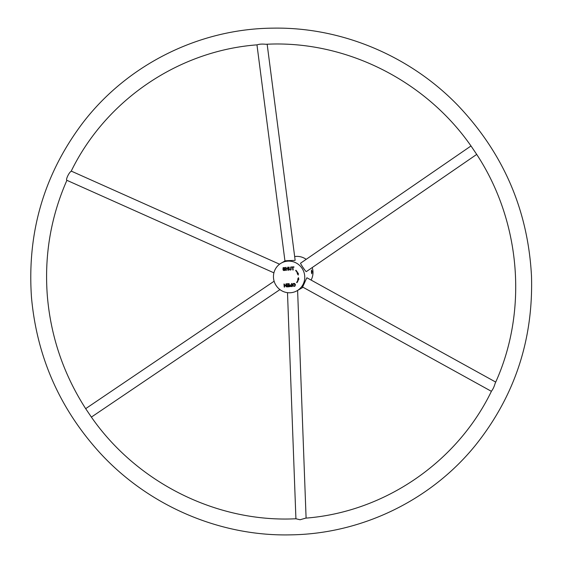 <?xml version="1.0" encoding="UTF-8"?>
<svg xmlns="http://www.w3.org/2000/svg" width="563" height="563" viewBox="0 0 563 563"><rect width="100%" height="100%" fill="white"/><g stroke="black" fill="none" stroke-linecap="round" stroke-linejoin="round"><path stroke-width="0.84" d="M296.94 282.703L296.617 282.464A9.353 9.135 -119.9 0 0 298.059 279.262L297.665 279.157L298.481 277.672L298.833 279.459L298.446 279.361A9.754 9.536 60.1 0 1 296.94 282.703M285.962 283.879L286.342 283.851L286.595 286.905L284.406 284.639L284.604 287.031L284.224 287.06L283.97 284.005L286.159 286.271L285.962 283.879M291.557 283.52L291.958 283.492L292.204 286.546L290.226 286.504L290.022 285.138L291.662 284.758L291.557 283.52M284.716 268.326L283.421 267.96L283.421 268.558L285.293 269.6L284.85 270.423L283.569 270.514L282.893 269.635L284.209 270.226L284.913 269.663L283.041 268.72L282.992 267.904L284.491 267.509L285.096 268.277L283.569 267.868M289.108 267.151L289.368 269.501L290.093 269.846L290.698 269.607L290.677 267.052L291.078 267.024L291.177 269.529L290.761 270.05L289.03 269.705L288.706 267.179L289.108 267.151M304.703 275.954A15.926 15.56 60.1 0 1 297.046 290.754A15.926 15.56 60.1 0 1 275.617 284.702A15.926 15.56 60.1 0 1 281.176 263.139A15.926 15.56 60.1 0 1 304.703 275.954M286.321 270.402L285.927 270.43L285.673 267.376L286.074 267.348L286.173 268.607L287.742 268.502L287.644 267.249L288.038 267.221L288.291 270.275L287.89 270.303L287.77 268.861L286.208 268.966L286.321 270.402M293.154 269.966L292.76 269.994L292.535 267.298L291.514 266.996L293.893 266.848L292.936 267.27L293.154 269.966M295.469 284.765L294.801 286.293C292.647 286.342 292.134 285.413 293.26 283.506L294.681 283.478L295.469 284.765M286.891 283.815L289.143 283.675L289.389 286.729L287.207 286.87L287.179 286.504L288.967 286.391L288.889 285.455L287.214 285.568L287.186 285.202L288.861 285.096L288.77 284.055L286.919 284.174L286.891 283.815M297.588 273.527A9.353 9.135 -119.9 0 0 295.638 270.536L295.92 270.254A9.754 9.536 60.1 0 1 297.954 273.379L298.32 273.224L298.27 275.04L297.215 273.674L297.7 273.456A9.353 9.135 -119.9 0 0 295.751 270.465L295.941 270.282M311.409 272.098L311.775 273.808L312.12 271.69L311.529 269.994L311.409 272.098M312.212 267.566A15.926 15.56 60.1 0 1 312.944 271.218A15.926 15.56 60.1 0 1 311.086 280.071M294.66 256.566A15.926 15.56 60.1 0 1 306.188 259.339M495.714 382.08L307.004 277.812C306.758 277.2 302.711 287.552 302.451 286.94L491.393 391.327M470.992 145.972L300.6 263.181C299.896 263.125 306.019 272.218 306.328 271.612L476.699 154.417M256.967 44.857L284.969 261.119C284.456 260.423 295.603 260.585 295.139 260.268L267.158 44.231M291.69 285.117L290.466 285.279L290.241 285.772L290.635 286.257L291.782 286.215L291.81 285.054L290.529 285.244M295.061 284.779L293.499 283.787C292.64 285.202 292.999 285.941 294.583 285.997L295.181 284.716L293.555 283.752M294.639 285.962L295.181 284.716M294.857 286.257C292.774 286.264 292.26 285.335 293.316 283.478M284.716 270.071L284.927 269.346L283.154 268.657L283.358 267.573M284.906 270.388L283.02 269.621M290.818 270.015L289.15 269.635L288.833 267.172M290.607 269.691L290.804 267.045M265.835 44.287C262.196 43.893 259.318 44.076 257.221 44.836C178.513 50.705 105.731 100.186 71.1 171.384C69.073 172.222 65.414 180.054 66.898 180.315L66.898 180.315C50.705 217.114 44.195 255.778 47.369 296.321C50.86 336.836 63.626 374.282 85.675 408.668L91.382 417.106C137.266 483.061 217.241 522.781 295.92 518.762L300.072 519.755L305.653 518.143C384.395 512.091 457.114 462.364 491.555 391.004C492.97 389.265 494.159 386.725 495.13 383.396C528.383 310.924 520.881 220.696 475.932 153.242L471.724 147.02C425.839 80.263 345.14 40.022 265.835 44.287M297.011 282.605L296.736 282.401A9.353 9.135 -119.9 0 0 298.172 279.192L297.785 279.093L298.503 277.784M298.812 279.361L298.446 279.361M298.277 274.828L297.348 273.618M286.159 286.271L286.074 283.808M284.723 286.968L284.336 286.989L284.09 283.935M286.715 286.841L284.406 284.639M288.861 285.096L288.889 283.991L287.003 283.752M288.967 286.391L289.009 285.392L287.306 285.138M289.509 286.658L287.327 286.799L287.299 286.44M291.782 286.215L291.81 285.054M291.662 284.758L291.676 283.449M292.204 286.49L290.339 286.433L289.952 285.744L290.276 284.941M285.216 268.206L284.836 268.262M293.274 269.895L292.873 269.923L292.654 267.228L291.634 266.932M294.041 267.144L292.936 267.27M286.44 270.339L286.046 270.36L285.793 267.305M288.404 270.212L288.01 270.233L287.89 268.797L286.208 268.966M287.742 268.502L287.756 267.179M284.955 260.972L281.176 263.139M303.077 287.285L297.046 290.754M279.572 264.202L71.241 171.096M273.921 272.844L66.898 180.315M274.125 281.219L85.675 408.661M279.938 289.593L91.382 417.106M287.496 292.661L295.92 518.762M297.609 290.431L306.096 518.108M31.5 297.63C36.947 356.963 59.777 408.731 99.996 452.933C148.716 505.996 220.161 536.645 291.05 534.85C362.016 533.773 431.054 500.218 475.566 445.143C514.666 396.106 533.309 339.806 531.5 276.236C528.045 210.33 503.498 153.375 457.874 105.394C409.688 55.533 341.023 26.862 272.759 28.15C199.133 28.783 127.463 64.52 82.796 122.875C44.041 174.256 26.94 232.505 31.5 297.63"/></g></svg>
